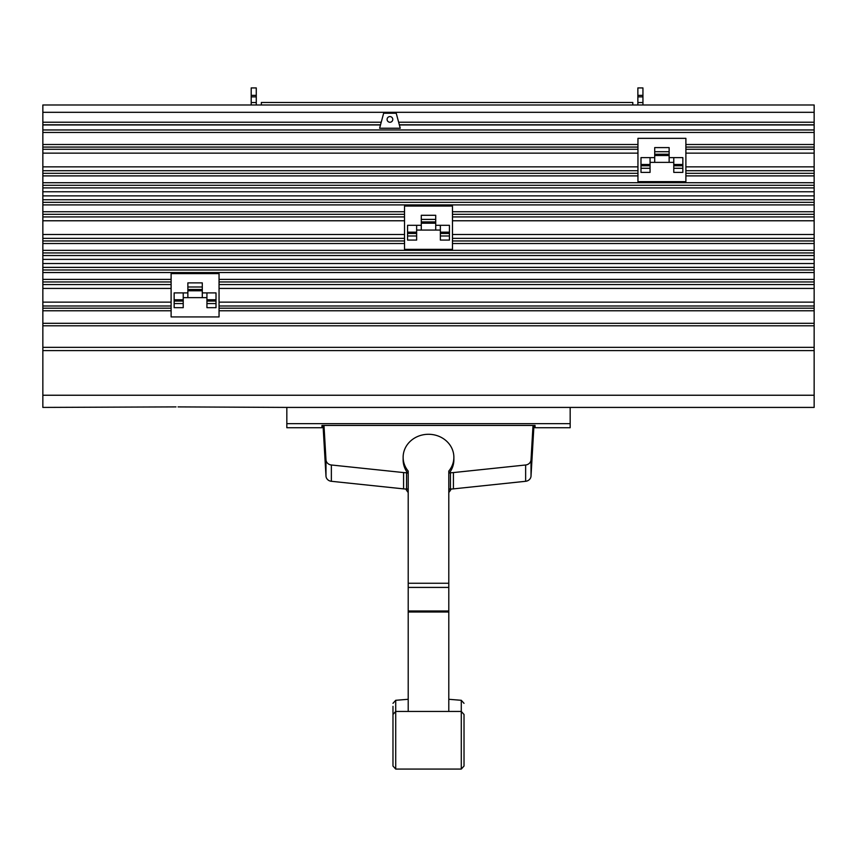 <?xml version="1.0" encoding="UTF-8"?>
<svg xmlns="http://www.w3.org/2000/svg" width="857" height="857" viewBox="0 0 857 857"><rect width="100%" height="100%" fill="white"/><g stroke="black" fill="none" stroke-linecap="round" stroke-linejoin="round"><path stroke-width="1.29" d="M392.977 751.889L392.977 706.35M464.023 754.899L464.023 751.889M392.977 703.329L395.72 700.298L395.72 711.439L392.977 714.47L392.977 766.051L392.977 716.881M464.023 716.881L464.023 763.63L464.023 714.47L461.28 711.439L461.28 700.298L464.023 703.329M461.28 769.072L461.28 711.439L395.72 711.439L395.72 769.072L461.28 769.072L464.023 766.051L464.023 763.63M405.811 489.015A25.367 23 0 0 0 408.2 492.518L408.2 577.564M448.8 577.564L448.8 492.518A25.367 23 0 0 0 451.189 489.015M448.8 710.432L448.8 471.071A25.367 23 180 0 0 453.867 457.284A25.367 23 180 0 0 428.5 434.285A25.367 23 180 0 0 403.133 457.284L403.133 459.855A25.367 23 180 0 0 407.482 472.732L406.55 472.732A25.774 23.364 180 0 1 403.583 472.571L331.359 464.987A6.085 5.517 180 0 1 325.981 459.791L323.989 425.447M403.133 457.284A25.367 23 180 0 0 408.2 471.071L408.2 710.432M453.867 457.284L453.867 459.855A25.367 23 180 0 1 449.518 472.732A25.367 23 180 0 1 448.8 473.653M408.2 473.653A25.367 23 180 0 1 407.482 472.732M323.046 425.447L325.981 476.096A6.085 5.517 0 0 0 331.359 481.291L403.583 488.876A25.774 23.364 0 0 0 406.55 489.026L408.2 489.026M448.8 489.026L450.45 489.026A25.774 23.364 0 0 0 453.417 488.876L525.641 481.291A6.085 5.517 0 0 0 531.019 476.096L533.954 425.447M407.482 489.026A25.367 23 0 0 0 408.2 489.947M448.8 489.947A25.367 23 0 0 0 449.518 489.026M533.011 425.447L531.019 459.791A6.085 5.517 180 0 1 525.641 464.987L453.417 472.571A25.774 23.364 180 0 1 450.45 472.732L449.518 472.732M286.827 423.658L286.827 427.718L321.943 427.718L321.943 425.447L535.057 425.447L535.057 427.718L570.173 427.718L570.173 423.658L286.827 423.658L286.827 407.418L814.15 407.418L814.15 395.238L42.85 395.238L42.85 124.801L380.54 124.801M570.173 423.658L570.173 407.418M178.063 406.904L287.856 407.418M673.773 162.369L669.135 162.369L669.135 151.71L654.705 151.71L654.705 162.369L650.067 162.369M669.135 151.71L669.135 147.597L654.705 147.597L654.705 151.71M440.359 230.062L435.72 230.062L435.72 219.403L421.28 219.403L421.28 230.062L416.641 230.062M435.72 219.403L435.72 215.289L421.28 215.289L421.28 219.403M206.933 297.647L202.295 297.647L202.295 286.988L187.865 286.988L187.865 297.647L183.227 297.647M202.295 286.988L202.295 282.885L187.865 282.885L187.865 286.988M42.85 395.238L42.85 407.418L176.006 406.904M632.798 104.983L632.798 102.476L261.353 102.476L261.353 104.983M673.773 172.386L682.847 172.386L682.847 157.624L673.773 157.624L673.773 172.386M673.773 168.283L682.847 168.283M650.067 157.624L640.993 157.624L640.993 168.283L650.067 168.283L650.067 157.624L654.705 157.624M640.993 168.283L640.993 172.386L650.067 172.386L650.067 168.283M669.135 162.369L654.705 162.369M669.135 157.624L673.773 157.624M440.359 240.078L449.432 240.078L449.432 225.316L440.359 225.316L440.359 240.078M440.359 235.975L449.432 235.975M416.641 225.316L407.568 225.316L407.568 235.975L416.641 235.975L416.641 225.316L421.28 225.316M407.568 235.975L407.568 240.078L416.641 240.078L416.641 235.975M435.72 230.062L421.28 230.062M435.72 225.316L440.359 225.316M206.933 307.674L216.007 307.674L216.007 292.901L206.933 292.901L206.933 307.674M206.933 303.56L216.007 303.56M183.227 292.901L174.153 292.901L174.153 303.56L183.227 303.56L183.227 292.901L187.865 292.901M174.153 303.56L174.153 307.674L183.227 307.674L183.227 303.56M202.295 297.647L187.865 297.647M202.295 292.901L206.933 292.901M814.15 395.238L814.15 350.588L42.85 350.588M256.275 95.373L256.275 102.54L251.197 102.54L251.197 87.928L256.275 87.928L256.275 95.373L251.197 95.373M256.275 96.862L251.197 96.862M642.943 95.373L642.943 102.54L637.865 102.54L637.865 87.928L642.943 87.928L642.943 95.373L637.865 95.373M642.943 96.862L637.865 96.862M251.197 104.983L251.197 102.54M256.275 102.54L256.275 104.983M637.865 104.983L637.865 102.54M642.943 102.54L642.943 104.983M637.951 138.341L685.889 138.341L685.889 181.652L637.951 181.652L637.951 138.341M404.525 206.034L452.475 206.034L452.475 249.344L404.525 249.344L404.525 206.034M171.111 273.619L219.049 273.619L219.049 316.929L171.111 316.929L171.111 273.619M814.15 112.31L42.85 112.31L42.85 104.983L814.15 104.983L814.15 347.353L42.85 347.353M814.15 347.353L814.15 350.588M42.85 112.31L42.85 124.801M814.15 124.801L399.33 124.801M379.619 128.239L383.647 113.231L396.223 113.231L400.251 128.239L379.619 128.239M392.774 119.423A2.839 2.839 0 0 1 389.935 122.262A2.839 2.839 0 0 1 387.096 119.423A2.839 2.839 0 0 1 389.935 116.584A2.839 2.839 0 0 1 392.774 119.423M408.2 583.263L448.8 583.263M408.2 587.409L448.8 587.409M408.2 610.987L448.8 610.987M408.2 612.016L448.8 612.016M531.019 459.791L531.019 476.096M525.641 464.987L525.641 481.291M453.417 472.571L453.417 488.876M450.45 472.732L450.45 489.026M406.55 472.732L406.55 489.026M403.583 472.571L403.583 488.876M331.359 464.987L331.359 481.291M325.981 459.791L325.981 476.096M669.135 154.217L654.705 154.217M435.72 221.909L421.28 221.909M202.295 289.495L187.865 289.495M673.773 165.776L682.847 165.776M640.993 165.776L650.067 165.776M440.359 233.468L449.432 233.468M407.568 233.468L416.641 233.468M206.933 301.064L216.007 301.064M174.153 301.064L183.227 301.064M814.15 310.77L219.049 310.77M814.15 308.199L219.049 308.199M814.15 305.992L219.049 305.992M814.15 302.135L219.049 302.135M814.15 288.423L219.049 288.423M814.15 284.567L219.049 284.567M814.15 281.953L219.049 281.953M814.15 279.382L219.049 279.382M814.15 243.527L452.475 243.527M814.15 240.956L452.475 240.956M814.15 238.353L452.475 238.353M814.15 234.497L452.475 234.497M814.15 220.774L452.475 220.774M814.15 216.917L452.475 216.917M814.15 214.314L452.475 214.314M814.15 211.743L452.475 211.743M814.15 175.889L685.889 175.889M814.15 173.318L685.889 173.318M814.15 170.714L685.889 170.714M814.15 166.847L685.889 166.847M814.15 153.135L685.889 153.135M814.15 149.279L685.889 149.279M814.15 147.072L685.889 147.072M814.15 144.501L685.889 144.501M814.15 132.46L42.85 132.46M637.951 144.501L42.85 144.501M637.951 147.072L42.85 147.072M637.951 149.279L42.85 149.279M637.951 153.135L42.85 153.135M637.951 166.847L42.85 166.847M637.951 170.714L42.85 170.714M637.951 173.318L42.85 173.318M637.951 175.889L42.85 175.889M814.15 182.723L42.85 182.723M814.15 185.294L42.85 185.294M814.15 187.897L42.85 187.897M814.15 191.754L42.85 191.754M814.15 195.878L42.85 195.878M814.15 199.735L42.85 199.735M814.15 202.338L42.85 202.338M814.15 204.909L42.85 204.909M404.525 211.743L42.85 211.743M404.525 214.314L42.85 214.314M404.525 216.917L42.85 216.917M404.525 220.774L42.85 220.774M404.525 234.497L42.85 234.497M404.525 238.353L42.85 238.353M404.525 240.956L42.85 240.956M404.525 243.527L42.85 243.527M814.15 250.362L42.85 250.362M814.15 252.933L42.85 252.933M814.15 255.536L42.85 255.536M814.15 259.392L42.85 259.392M814.15 263.517L42.85 263.517M814.15 267.373L42.85 267.373M814.15 269.976L42.85 269.976M814.15 272.547L42.85 272.547M171.111 279.382L42.85 279.382M171.111 281.953L42.85 281.953M171.111 284.567L42.85 284.567M171.111 288.423L42.85 288.423M171.111 302.135L42.85 302.135M171.111 305.992L42.85 305.992M171.111 308.199L42.85 308.199M171.111 310.77L42.85 310.77M814.15 323.303L42.85 323.303M814.15 325.789L42.85 325.789M381.236 122.23L42.85 122.23M814.15 122.23L398.634 122.23M814.15 124.961L399.373 124.961M814.15 129.953L42.85 129.953M380.497 124.961L42.85 124.961M395.72 769.072L392.977 766.051M395.72 700.298L408.2 699.291M448.8 699.291L461.28 700.298M669.135 155.503L654.705 155.503M435.72 223.195L421.28 223.195M202.295 290.791L187.865 290.791M673.773 164.48L682.847 164.48M640.993 164.48L650.067 164.48M440.359 232.172L449.432 232.172M407.568 232.172L416.641 232.172M206.933 299.768L216.007 299.768M174.153 299.768L183.227 299.768"/></g></svg>
